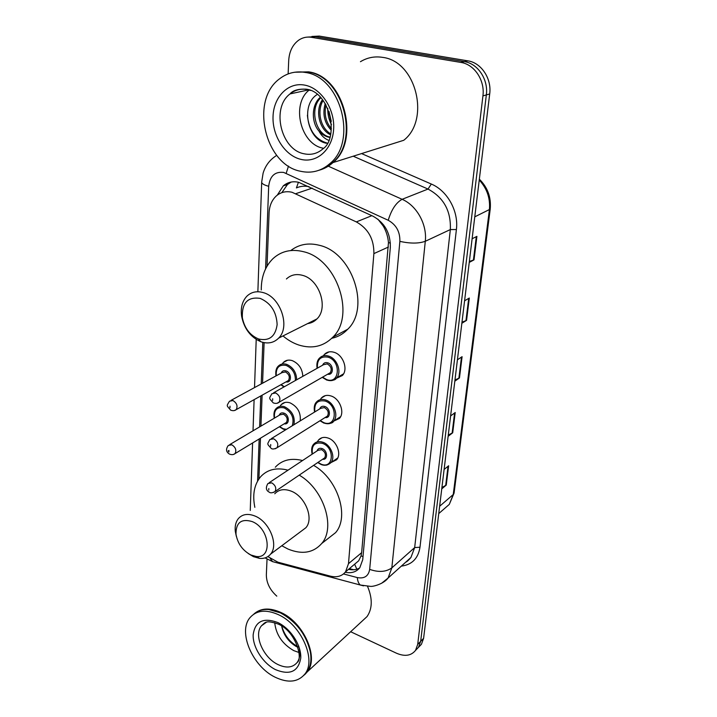 <?xml version="1.0" encoding="UTF-8"?>
<svg xmlns="http://www.w3.org/2000/svg" width="717" height="717" viewBox="0 0 717 717"><rect width="100%" height="100%" fill="white"/><g stroke="black" fill="none" stroke-linecap="round" stroke-linejoin="round"><path stroke-width="1.08" d="M323.322 355.829L324.389 354.44C326.961 351.85 330.205 351.142 334.122 352.307C343.228 354.861 348.399 369.542 342.359 375.538L336.139 378.352M320.221 399.674L321.386 398.025C323.914 395.417 327.167 394.735 331.129 395.999C339.912 398.688 345.056 412.651 339.437 418.423L333.584 421.184M317.362 441.744L318.518 439.996C321.001 437.37 324.245 436.734 328.261 438.096C336.73 440.892 341.83 454.211 336.596 459.767L331.236 462.456M280.024 406.252L281.189 404.63C283.538 402.273 286.531 401.699 290.188 402.909C297.672 406.745 301.006 412.741 300.19 420.897M282.193 363.994L283.358 362.47C285.742 360.14 288.736 359.531 292.33 360.651C298.828 363.564 302.332 368.789 302.834 376.335M309.063 186.689L308.848 186.635C304.492 185.766 300.351 186.196 296.417 187.917L298.424 182.252M267.871 556.598L277.945 562.2L330.223 576.109C336.775 577.696 341.884 576.28 345.54 571.852L348.498 563.652L373.88 253.612C374.086 239.191 368.233 228.624 356.331 221.911L292.034 192.273C286.065 190.901 280.849 192.093 276.386 195.875C271.877 199.998 269.449 205.662 269.081 212.877L267.047 266.141M354.888 563.983L358.67 560.802L361.054 555.89L361.637 552.69L388.453 242.615C387.96 236.718 386.23 231.197 383.254 226.07L377.913 219.178M264.116 342.627L262.565 383.21M262.108 395.201L260.925 426.122M260.468 438.195L258.909 478.947M345.209 572.265C351.447 573.51 356.313 571.996 359.8 567.73L362.739 559.681L390.326 247.571C390.613 233.267 384.832 222.808 372.974 216.193L298.666 182.306C292.832 180.998 287.714 182.172 283.314 185.828L277.273 195.149M281.835 192.658L287.481 184.484L291.227 182.028M288.126 73.932L288.709 60.506C289.283 51.472 292.617 44.687 298.702 40.152C302.547 37.544 306.751 36.594 311.312 37.302L460.888 62.433C474.421 64.333 485.086 80.501 482.926 95.899L417.706 644.386L415.537 650.382C411.164 655.804 404.809 656.754 396.492 653.223L350.649 631.731M276.798 596.141C269.888 589.921 266.41 582.813 266.348 574.828L267.029 559.135M311.913 36.459L319.253 36.083L467.878 60.855L464.401 61.644C477.889 63.526 488.492 79.605 486.332 94.931L420.664 641.339L418.495 647.326L415.977 649.925L418.495 647.326L420.664 641.339L486.332 94.931C488.492 79.605 477.889 63.526 464.401 61.644L315.301 36.692L464.401 61.644L460.888 62.433M307.934 37.069L315.301 36.692L307.934 37.069M359.567 568.025C356.385 569.8 352.71 570.23 348.534 569.334M467.878 60.855C481.313 62.729 491.871 78.727 489.693 93.972L423.604 638.318L421.417 644.296L418.907 646.886M441.914 487.515L446.261 485.086L441.744 488.877M444.101 469.456L448.636 465.763L446.261 485.086M461.981 322.202L466.561 320.374L461.856 323.277M464.58 300.808L469.312 298.039L466.561 320.374M469.357 261.445L474.018 259.868L469.25 262.404M472.118 238.761L476.913 236.368L474.018 259.868M448.286 435.031L452.705 432.79L448.125 436.312M450.599 415.95L455.205 412.526L452.705 432.79M454.963 379.992L459.463 377.949L454.82 381.175M457.419 359.8L462.089 356.69L459.463 377.949M294.929 72.193L308.534 71.843C344.026 76.325 360.633 140.568 332.966 162.589C328.87 166.299 324.299 168.827 319.262 170.171M360.445 61.707C367.274 57.548 374.677 56.096 382.654 57.378C416.21 61.196 430.487 119.703 403.743 140.29L332.966 162.589M300.306 71.906L306.813 72.184M294.642 72.229L307.96 71.96C343.47 76.441 360.095 140.72 332.419 162.768C328.404 166.407 323.923 168.907 318.984 170.27M300.432 171.238C265.165 164.758 249.749 100.622 279.406 78.933C287.051 72.982 295.7 70.822 305.37 72.462C340.951 76.97 357.658 141.455 329.954 163.539C321.27 171.13 311.429 173.693 300.432 171.238M320.866 97.727C309.081 108.357 315.507 134.455 329.748 137.037L329.829 137.055M329.721 137.404L328.96 137.261C325.168 136.391 321.816 134.312 318.904 131.014C310.99 121.971 311.581 104.359 320.391 97.234M323.134 100.434C316.6 111.108 320.598 128.146 330.671 133.801M322.507 99.636C314.781 110.418 319.262 129.652 330.456 134.76M326.011 104.825C323.976 114.048 325.769 121.998 331.388 128.675M325.222 103.49C322.309 113.976 324.317 122.885 331.245 130.207M329.004 111.413L331.272 121.424M317.299 94.42C300.271 104.825 307.414 139.295 325.814 143.14L326.36 143.283M328.637 140.281L327.579 139.833C323.967 138.139 321.073 135.199 318.904 131.014M323.107 148.186C300.665 144.386 290.761 104.261 309.206 90.028M331.559 163.037L324.03 167.903M327.768 108.312C327.651 114.326 328.888 119.766 331.478 124.641M307.396 115.213C308.848 130.27 315.462 139.573 327.239 143.131M258.72 339.007L258.245 338.836C249.776 335.099 244.488 328.108 242.382 317.846C241.683 303.049 247.616 296.56 260.181 298.389C270.856 303.085 276.511 311.823 277.138 324.595C275.427 336.497 269.287 341.301 258.72 339.007M261.418 341.928L260.836 341.722C250.574 337.187 244.174 328.718 241.629 316.296C240.482 307.889 242.229 301.185 246.881 296.202C251.308 291.971 256.767 290.779 263.247 292.608C280.589 297.044 290.546 326.907 278.635 338.119C273.975 342.771 268.23 344.043 261.418 341.928M307.611 323.6C311.232 323.143 314.333 321.583 316.923 318.931C328.736 307.996 319.423 279.424 302.511 275.337C296.184 273.652 290.824 274.862 286.415 278.976M261.275 289.928C261.203 276.896 265.093 266.491 272.926 258.685C281.369 250.995 291.649 248.682 303.766 251.766C337.026 259.312 355.713 315.588 332.858 337.178C323.51 346.517 312.164 349.134 298.819 345.029C293.208 343.156 287.929 340.127 282.991 335.941M290.806 250.538C298.962 244.282 308.498 242.534 319.432 245.313C352.334 252.608 370.519 307.844 347.763 329.211C343.282 333.934 337.958 336.954 331.783 338.281M250.977 555.021C242.633 550.575 237.641 543.62 235.983 534.138C235.929 522.568 241.324 518.382 252.169 521.573C269.78 528.357 272.917 559.206 256.005 556.437L250.977 555.021M236.377 536.504L235.293 531.378C234.755 526.063 235.803 521.77 238.447 518.508C242.471 514.107 247.983 513.282 254.965 516.034C269.431 521.617 278.913 544.938 270.578 554.133C267.871 557.387 264.197 558.803 259.572 558.391L253.46 556.67L248.288 553.56M301.292 531.163L305.854 527.748C314.189 518.678 305.209 496.254 291.066 491.091C284.237 488.546 278.796 489.433 274.763 493.771M299.213 475.138C323.636 489.066 335.968 527.362 321.718 543.486C313.311 552.932 302.072 554.788 287.992 549.043L281.799 545.745M254.849 507.34C252.294 494.721 254.221 484.522 260.63 476.742C267.387 469.447 276.52 467.26 288.028 470.173M275.301 467.206C282.059 459.956 291.147 457.733 302.547 460.538M313.616 465.36C337.77 478.947 349.797 516.634 335.565 532.659L327.024 539.336M254.992 613.116C261.642 607.953 270.246 607.729 280.831 612.443C303.605 622.347 319.208 657.516 307.378 671.739L304.949 674.419M253.719 614.209C257.573 610.624 262.592 609.056 268.776 609.513L280.356 612.838C296.184 621.424 306.168 634.428 310.327 651.852C311.725 660.187 310.595 666.953 306.921 672.152L303.667 675.531M275.113 677.189C252.429 666.362 237.65 631.731 249.991 617.66C256.498 610.239 265.917 609.217 278.241 614.586C301.05 624.543 316.717 659.81 304.886 674.034C297.94 682.261 288.019 683.31 275.113 677.189M298.98 652.497L293.71 650.597C282.408 644.054 276.072 634.76 274.71 622.706M281.611 625.959C283.52 634.715 288.252 641.473 295.798 646.241L297.913 647.326M284.228 614.917C295.359 621.908 303.363 631.668 308.229 644.207M367.543 586.381C372.634 598.561 372.464 608.625 367.041 616.584L362.255 621.003M281.709 626.022C284.452 635.307 289.776 642.154 297.672 646.582M312.191 188.132L295.879 193.653M390.389 243.054L388.453 242.615M383.254 226.07L383.658 224.977M363.017 556.58L361.054 555.89M356.833 569.199L354.628 564.207M371.863 215.674L356.331 221.911M388.408 247.033L373.88 253.612M361.637 552.69L348.498 563.652M343.506 573.95L357.29 577.57C364.344 578.906 368.475 576.172 369.676 569.37L399.871 241.36C400.104 231.752 396.214 224.726 388.22 220.28L283.681 172.43C274.907 171.408 269.906 176.024 268.687 186.277L265.577 268.902M261.687 182.001L263.121 173.102C265.344 165.869 269.502 160.214 275.588 156.118L276.681 155.284M257.878 291.407L261.678 182.226C261.893 183.758 264.223 185.111 268.687 186.277M276.063 562.567L272.648 561.653L270.282 558.498M361.565 153.581L431.32 184.045C447.453 190.74 458.79 211.345 456.397 229.557L419.992 547.232C418.181 558.471 411.961 564.763 401.332 566.125M482.926 95.899L489.693 93.972M311.312 37.302L319.253 36.083M417.706 644.386L423.604 638.318M328.296 166.183L402.112 199.308L428.013 189.064L353.239 156.207M388.22 220.28C391.455 209.633 396.08 202.642 402.112 199.308C416.81 205.591 427.278 224.564 425.289 241.288L450.339 229.565C451.11 210.959 443.662 197.453 428.013 189.064L431.32 184.045M399.871 241.36C410.249 243.663 418.719 243.637 425.289 241.288L391.832 567.891L414.677 547.564L450.339 229.565L456.397 229.557M369.676 569.37C378.549 572.507 385.934 572.014 391.832 567.891L388.103 578.01L381.596 583.288M405.965 561.967L410.922 557.503L414.677 547.564L419.992 547.232M262.807 342.341L261.239 383.936M260.791 395.936L259.626 426.893M259.169 438.983L257.582 481.071M363.555 585.861L360.328 585.027C358.643 583.629 357.631 581.137 357.29 577.57M286.182 173.308L288.494 166.075M474.779 216.839L490.213 209.149L454.085 493.054L453.243 494.533L489.361 210.036C490.482 198.573 487.112 188.58 479.243 180.048M444.253 508.774L449.308 504.374L453.243 494.533L439.638 506.256M458.88 378.271L461.479 357.084M465.96 320.66L468.703 298.397M473.408 260.119L476.294 236.673M452.122 433.14L454.605 412.974M445.687 485.472L448.053 466.238M308.66 89.876L290.026 93.918C292.778 90.467 298.057 88.872 305.872 89.141C330.438 91.373 339.168 138.336 322.883 148.912C317.344 153.653 311.07 155.275 304.062 153.779C281.064 149.781 270.945 108.052 290.026 93.918C294.777 90.136 300.172 88.621 306.195 89.383M301.023 159.398C285.097 155.777 272.209 135.97 273.043 116.432C273.625 96.858 288.243 81.837 304.743 85.126C321.252 88.101 335.054 109.208 333.629 129.374C332.455 149.584 316.923 163.315 301.023 159.398M307.342 89.58L310.542 90.45M298.657 645.936C300.593 652.766 300.091 658.278 297.161 662.463C292.688 667.733 286.28 668.423 277.945 664.534C263.157 657.606 253.46 635.002 261.445 625.824L266.285 622.302M275.489 669.633C262.933 663.324 252.617 647.182 253.164 634.742C255.118 621.263 263.345 617.203 277.846 622.553C290.761 628.648 301.651 645.641 300.737 658.287C298.227 671.686 289.811 675.468 275.489 669.633M275.964 375.923C275.364 371.37 276.153 368.09 278.339 366.082C280.58 363.895 283.394 363.331 286.773 364.388C293.145 367.319 296.444 372.464 296.659 379.804M295.404 380.512C295.521 373.414 292.464 368.386 286.235 365.446C279.119 364.173 275.785 367.624 276.242 375.771M281.163 373.1C282.068 370.985 283.672 370.25 285.975 370.895C291.9 372.67 291.909 383.487 286.011 381.874M286.881 381.39L288.413 380.53C290.179 377.106 289.184 374.247 285.429 371.944L282.032 372.625L231.071 400.346M286.836 381.417L236.207 409.631C234.773 410.814 232.917 410.984 230.641 410.133C226.178 404.917 226.536 406.378 229.494 401.206L232.962 400.552C236.861 403.053 237.945 406.073 236.207 409.631L234.351 410.545M229.969 407.812L230.005 406.189L229.969 407.812M281.127 384.599L284.326 386.732M274.244 418.226C273.482 413.682 274.154 410.42 276.269 408.439C278.465 406.225 281.288 405.688 284.721 406.844C292.231 410.859 295.287 416.837 293.889 424.769M279.612 426.597L283.188 428.748L286.424 429.349M292.258 425.773C294.481 418.163 291.792 412.203 284.192 407.883C276.995 406.494 273.769 409.891 274.503 418.074M279.155 415.322C280.006 413.162 281.602 412.436 283.941 413.135C289.605 414.955 289.856 425.145 284.237 423.792M285.079 423.281L286.415 422.474C288.046 419.203 287.042 416.443 283.403 414.175L279.997 414.82L229.727 444.603M285.025 423.317L235.086 453.574C233.661 454.793 231.797 454.963 229.503 454.094C226.025 452.006 225.64 449.111 228.356 445.409L231.824 444.809C235.597 447.265 236.682 450.186 235.086 453.574L233.482 454.444M228.893 451.961L228.929 450.393L228.893 451.961L228.212 450.832M317.084 368.323C316.439 363.698 317.246 360.293 319.513 358.106C321.933 355.659 324.98 354.996 328.664 356.107C337.241 358.536 342.126 372.383 336.452 378.02C333.979 380.584 330.851 381.274 327.077 380.082M322.533 377.169L326.638 379.58C339.715 384.706 341.435 361.09 328.117 357.183C320.499 355.937 316.923 359.584 317.398 368.153M322.569 365.24C323.546 362.972 325.267 362.166 327.75 362.829C333.952 364.612 333.853 375.717 327.678 374.202M328.619 373.656L330.295 372.688C332.123 369.13 331.084 366.199 327.203 363.904L323.51 364.711L273.634 392.746M328.565 373.691L279.038 402.255C277.613 403.519 275.678 403.734 273.249 402.882C268.588 397.55 268.965 399.181 271.895 393.723L275.669 392.952C279.72 395.443 280.84 398.544 279.038 402.255L276.941 403.295M272.684 398.76L272.612 400.445L272.684 398.76M314.566 412.078C313.732 407.444 314.413 404.056 316.591 401.896C318.966 399.432 322.023 398.804 325.76 400.005C334.023 402.56 338.89 415.726 333.611 421.157C331.173 423.729 328.054 424.374 324.236 423.102M320.239 420.592L323.806 422.645C336.614 427.95 338.272 405.222 325.222 401.081C317.523 399.692 314.064 403.304 314.844 411.899M319.728 408.896C320.633 406.593 322.345 405.795 324.864 406.512C330.779 408.34 330.958 418.764 325.097 417.536M326.002 416.962L327.445 416.057C329.121 412.669 328.081 409.837 324.326 407.579L320.633 408.34L271.367 438.598M325.948 416.998L277.031 447.758C274.261 449.147 272.326 449.362 271.223 448.412C266.841 443.303 267.047 444.961 269.87 439.512L273.652 438.795C277.551 441.251 278.68 444.235 277.031 447.758L275.238 448.752M270.721 444.549L270.65 446.171L270.721 444.549M312.137 454.175C311.151 449.541 311.707 446.171 313.813 444.056C316.134 441.582 319.19 441 322.973 442.29C330.94 444.943 335.762 457.509 330.842 462.734L326.71 465.136M317.998 462.384L321.073 464.132C333.629 469.608 335.224 447.704 322.444 443.357C314.682 441.842 311.33 445.382 312.397 454.004M317.013 450.939C317.846 448.6 319.54 447.811 322.094 448.582C327.741 450.455 328.153 460.278 322.587 459.274M323.457 458.683L324.702 457.84C326.244 454.605 325.195 451.871 321.566 449.649L317.882 450.366L269.225 482.649M323.394 458.719L275.095 491.503C272.406 493 270.47 493.224 269.278 492.167C265.962 490.473 265.514 487.578 267.943 483.509L271.707 482.846C275.48 485.266 276.61 488.152 275.095 491.503L273.562 492.427M268.83 488.555L268.767 490.105L268.83 488.555M349.367 568.635L353.714 569.755M358.67 560.802L345.54 571.852M283.358 362.47L287.571 360.221M281.189 404.63L284.864 402.497M318.518 439.996L321.969 437.755M321.386 398.025L325.375 395.632M324.389 354.44L329.004 351.904M287.481 184.484L283.314 185.828M265.057 557.898L272.648 561.653L360.328 585.027L370.671 586.389C373.665 586.623 383.891 583.755 388.103 578.01L410.922 557.503C408.672 560.183 406.951 561.734 405.759 562.155M415.537 650.382L421.417 644.296M256.211 339.401L254.526 387.583M254.105 399.656L253.02 430.8M252.599 442.963L250.251 510.468M454.085 493.054L449.308 504.374L438.75 513.578M479.35 179.178C487.677 187.424 491.297 197.417 490.213 209.149M329.954 163.539L332.419 162.768M258.245 338.836L260.836 341.722M242.382 317.846L241.629 316.296M332.858 337.178L347.763 329.211M278.635 338.119L316.923 318.931M235.983 534.138L235.293 531.378M321.718 543.486L335.565 532.659M270.578 554.133L305.854 527.748M256.005 556.437L259.572 558.391M265.093 622.831L261.445 625.824C265.407 622.257 265.756 619.855 278.196 624.059C295.942 631.31 303.21 658.995 297.161 662.463M304.886 674.034L306.921 672.152M307.378 671.739L367.041 616.584M280.858 384.742L283.95 386.947M285.707 429.788L283.296 429.178L279.361 426.749M322.238 377.339L326.755 380.064C332.213 380.861 335.448 380.18 336.452 378.02L343.568 373.835M319.97 420.762L323.905 423.093C329.614 423.926 332.849 423.281 333.611 421.157L340.62 416.667M317.748 462.555L321.162 464.544C324.72 465.898 327.947 465.288 330.842 462.734L337.743 457.966"/></g></svg>
